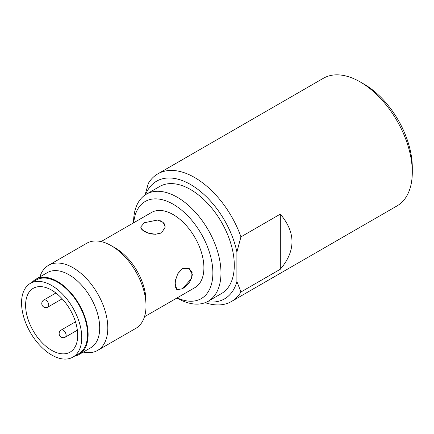 <?xml version="1.0" encoding="UTF-8"?>
<svg xmlns="http://www.w3.org/2000/svg" width="434" height="434" viewBox="0 0 434 434"><rect width="100%" height="100%" fill="white"/><g stroke="black" fill="none" stroke-linecap="round" stroke-linejoin="round"><path stroke-width="0.65" d="M145.048 195.012L148.33 183.381A73.677 42.537 60 0 1 157.802 173.871L323.363 78.288A73.677 42.537 60 0 1 360.198 81.934L364.251 84.277A67.948 39.228 60 0 1 364.256 84.277A67.948 39.228 60 0 1 412.3 167.497L412.3 172.173A73.677 42.537 60 0 1 397.039 205.906L231.479 301.489A73.677 42.537 60 0 1 205.152 302.672M364.256 84.277L360.204 81.939A73.677 42.537 60 0 1 360.204 81.939A73.677 42.537 60 0 1 412.3 172.173M280.315 269.254C295.879 250.879 295.879 232.505 280.315 214.13L280.315 269.254L240.951 291.979A73.677 42.537 60 0 1 231.479 301.489M157.802 173.871A73.677 42.537 60 0 1 194.638 177.522A73.677 42.537 60 0 1 240.951 236.856L236.899 251.975L236.899 281.541L240.951 291.979M280.315 214.13L240.951 236.856M207.343 301.69A67.948 39.228 -120 0 0 236.899 281.541M145.558 194.671A67.948 39.228 60 0 1 192.669 185.79A67.948 39.228 60 0 1 236.899 251.975M133.569 222.837L133.569 222.474A61.807 35.686 60 0 1 146.372 194.177L159.685 186.49A61.807 35.686 60 0 1 190.591 189.555A61.807 35.686 60 0 1 230.969 244.022A61.807 35.686 60 0 1 221.492 293.547L208.179 301.234A61.807 35.686 60 0 1 177.273 298.174L177.273 298.174A61.807 35.686 60 0 1 177.202 298.131M146.372 194.177A61.807 35.686 60 0 1 177.273 197.242A61.807 35.686 60 0 1 217.651 251.709A61.807 35.686 60 0 1 208.179 301.234M177.273 298.174L176.958 297.99L177.273 298.174M133.764 222.729A56.078 32.376 60 0 1 173.22 204.257A56.078 32.376 60 0 1 212.828 270.642A56.078 32.376 60 0 1 177.153 297.876M101.1 241.586L151.526 212.47A43.389 25.053 60 0 1 184.965 224.096A43.389 25.053 60 0 1 203.904 267.762A43.389 25.053 60 0 1 194.915 287.623L144.489 316.739M175.293 280.901L177.734 273.805L182.388 268.706L189.159 268.467L192.327 274.445C191.405 280.592 188.09 285.36 182.388 288.762L176.882 289.733L175 283.272M159.88 220.51L163.135 222.398M164.285 223.781L165.24 227.036L161.643 232.781C155.833 235.033 150.045 234.55 144.278 231.333L142.813 230.356M146.014 305.861L146.014 301.18A43.389 25.053 -120 0 0 115.335 248.042L111.283 245.704A49.118 28.362 60 0 1 146.014 305.861A49.118 28.362 60 0 1 135.842 328.348L97.634 350.406A49.118 28.362 -120 0 0 105.164 311.042A49.118 28.362 -120 0 0 73.075 267.762A49.118 28.362 -120 0 0 48.516 265.326A49.118 28.362 -120 0 0 39.868 276.935M141.609 229.233L140.681 227.036L144.278 222.751L157.84 220.005M48.516 265.326L86.724 243.268A49.118 28.362 60 0 1 111.283 245.704L115.335 248.042M83.257 352.088A49.118 28.362 -120 0 0 97.634 350.406M31.964 282.442A43.389 25.053 60 0 1 35.751 279.312L47.328 272.628A43.389 25.053 60 0 1 69.022 274.776A43.389 25.053 60 0 1 97.368 313.012A43.389 25.053 60 0 1 90.717 347.78L79.14 354.464A43.389 25.053 60 0 1 74.534 356.178M35.751 279.312A43.389 25.053 60 0 1 57.445 281.46A43.389 25.053 60 0 1 85.791 319.695A43.389 25.053 60 0 1 79.14 354.464M72.945 357.101L78.733 353.759A42.57 24.581 -120 0 0 85.254 319.646A42.57 24.581 -120 0 0 57.445 282.133A42.57 24.581 60 0 0 36.163 280.022L30.369 283.364A42.57 24.581 60 0 1 51.657 285.474A42.57 24.581 -120 0 1 79.465 322.988A42.57 24.581 -120 0 1 72.945 357.101A42.57 24.581 -120 0 1 51.657 354.99A42.57 24.581 60 0 1 23.848 317.476A42.57 24.581 60 0 1 30.369 283.364M77.708 335.27A36.841 21.271 -120 0 0 61.628 298.196A36.841 21.271 -120 0 0 33.239 288.328A36.841 21.271 -120 0 0 25.606 305.194A36.841 21.271 -120 0 0 41.686 342.269A36.841 21.271 -120 0 0 70.075 352.137A36.841 21.271 -120 0 0 77.708 335.27M182.388 288.762L176.882 289.733L175.076 286.277L175.428 280.19L177.973 273.377L182.388 268.706L189.159 268.467L192.116 272.585L191.497 278.519L182.388 288.762M144.278 222.751L157.705 219.984L163.151 222.414L165.24 227.036L161.643 232.781L155.394 234.268L148.222 233.063L142.77 230.324L140.681 227.036L144.278 222.751M65.279 337.147A4.096 2.365 -120 0 0 66.131 335.27A4.096 2.365 -120 0 0 64.34 331.153A4.096 2.365 -120 0 0 61.189 330.057A4.096 4.096 0 0 0 59.143 333.6A4.096 4.096 0 0 0 65.279 337.147L77.36 330.171M47.914 307.066A4.096 2.365 -120 0 0 48.76 305.194A4.096 2.365 -120 0 0 46.975 301.071A4.096 2.365 -120 0 0 43.823 299.975A4.096 4.096 0 0 0 41.773 303.523A4.096 4.096 0 0 0 47.914 307.066L62.203 298.814M75.478 321.806L61.189 330.057M55.899 293.004L43.823 299.975"/></g></svg>
